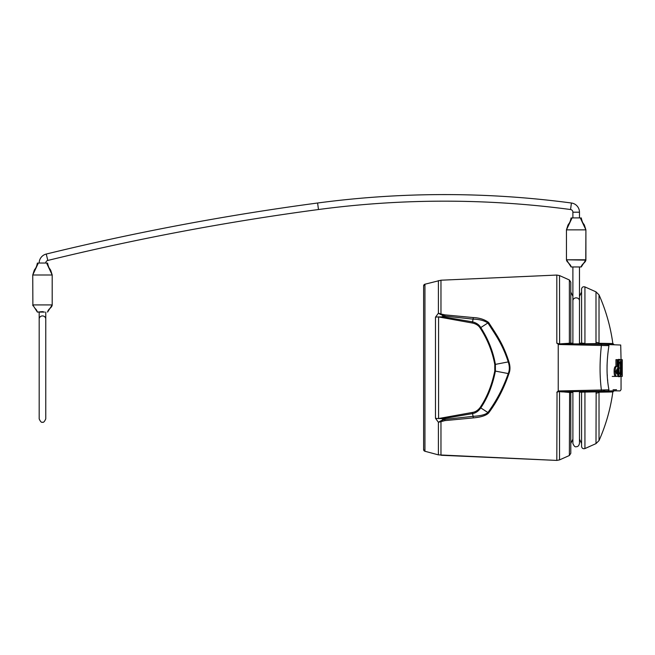 <?xml version="1.0" encoding="UTF-8"?>
<svg xmlns="http://www.w3.org/2000/svg" width="655" height="655" viewBox="0 0 655 655"><rect width="100%" height="100%" fill="white"/><g stroke="black" fill="none" stroke-linecap="round" stroke-linejoin="round"><path stroke-width="0.98" d="M423.605 449.526A1.793 1.793 180 0 0 424.939 451.262L423.605 449.526L423.605 285.948A1.793 1.793 0 0 1 424.939 284.213L423.605 285.948M572.888 343.195L569.375 343.253L569.375 279.972L559.517 275.575L556.816 275.059L440.971 280.209L424.939 284.213L424.939 451.262L438.408 454.873L424.939 451.262M557.037 392.116L556.816 460.416L440.971 455.266L440.971 421.476A2.988 1.122 62.8 0 1 440.594 420.977L442.42 420.043L442.976 418.684L438.58 418.537L472.345 412.445C475.333 412.028 477.929 410.39 480.115 407.525C486.96 397.421 491.848 385.238 494.779 370.976L494.779 364.499C492.388 351.538 487.492 339.356 480.115 327.95C478.518 325.437 475.923 323.791 472.345 323.03L438.58 316.938L438.58 418.537A11.97 7.009 180 0 1 435.485 418.291L438.408 422.279L444.999 420.6L473.311 417.898L473.082 416.334L444.851 419.38L444.999 420.6M440.971 280.209L440.971 313.999L438.408 313.196L435.485 317.176L435.485 418.291M558.453 344.112L559.616 344.17L557.037 343.359M557.913 391.469L559.616 391.305L556.816 392.279L558.232 390.978L558.232 344.489L608.945 345.644C625.091 345.93 625.091 345.93 608.945 345.644L608.118 345.562M557.913 344.006L558.232 344.489M438.408 280.602L438.408 313.196L440.594 314.498A2.988 1.122 117.2 0 1 440.971 313.999L444.999 314.875L473.311 317.577C479.468 317.831 484.569 319.468 488.614 322.481C496.883 335.254 503.106 343.76 508.91 361.781C510.31 366.268 510.31 370.239 508.91 373.694C503.957 388.317 497.194 401.417 488.614 412.994C486.018 415.589 480.917 417.227 473.311 417.898M440.594 420.977L438.408 422.279L438.408 454.873L556.816 460.416L559.517 459.9L559.517 391.567L570.792 392.55A0.901 0.901 0 0 1 571.676 391.657L572.888 391.633L572.888 443.427C573.985 446.12 575.082 447.218 576.179 446.718C577.833 446.833 578.93 445.736 579.47 443.427L579.47 391.518M442.698 420.911A2.988 0.614 78.2 0 1 442.42 420.043L444.851 419.38L442.976 418.684L472.599 413.592C475.858 412.986 478.584 411.086 480.77 407.901C487.656 397.765 492.535 385.492 495.401 371.098L495.401 364.377C493.068 351.301 488.188 339.028 480.77 327.574C479.198 324.798 476.48 322.899 472.599 321.883L442.976 316.791L438.58 316.938A11.97 7.009 180 0 0 435.485 317.176M440.594 314.498L444.851 316.095L473.082 319.141L472.345 323.03M442.698 314.556A2.988 0.614 101.8 0 0 442.42 315.432L442.976 316.791L444.851 316.095L444.999 314.875M473.311 317.577L473.082 319.141C479.223 319.272 484.168 320.541 487.893 322.948C496.089 335.745 502.442 344.178 508.264 361.969C509.672 366.309 509.672 370.149 508.264 373.497C503.245 387.916 496.449 400.925 487.893 412.527C485.584 414.623 480.647 415.892 473.082 416.334L472.345 412.445M488.614 322.481A2.988 1.351 144.3 0 0 487.893 322.948L480.77 327.574A2.391 0.958 -32.1 0 1 480.115 327.95M488.614 412.994A2.988 1.351 -144.3 0 1 487.893 412.527L480.77 407.901A2.391 0.958 32.1 0 0 480.115 407.525M571.75 343.818L569.613 343.859L569.375 343.253L559.517 343.908L556.816 343.195L556.816 275.059M569.613 343.859L559.681 344.162M561.384 344.039L562.473 343.99M567.68 343.875L568.131 343.867M593.856 344.202L596.508 344.252L593.88 344.211M572.011 343.826L571.438 343.785A0.901 0.901 180 0 0 571.651 343.818A0.901 0.901 180 0 1 570.792 342.925L570.792 282.158L569.375 279.972M559.517 459.9L569.375 455.503L569.613 391.608L558.453 391.363M567.68 391.6L571.692 391.657A0.901 0.901 -90.6 0 0 570.792 392.55A0.901 0.901 60.6 0 1 570.824 392.312A0.901 0.901 0 0 0 570.792 392.55L572.888 392.271M621.055 376.412L621.055 389.619C619.245 391.895 622.84 390.323 607.84 391.027L613.964 390.912L607.84 391.027C623.887 390.74 623.887 390.74 607.84 391.027L571.168 391.665A0.901 0.77 89 0 0 570.423 392.427M607.84 391.027A1.195 1.122 -91 0 0 608.945 389.823C625.091 389.545 625.091 389.545 608.945 389.823L558.232 390.978M599.988 391.158L601.036 391.141A1.195 0.418 -91 0 0 601.421 390.274C599.62 376.371 599.62 361.339 601.421 345.201A1.195 0.418 91 0 0 601.036 344.334L607.84 344.448C623.887 344.726 623.887 344.726 607.84 344.448A1.195 1.122 91 0 1 608.945 345.644C606.415 361.871 606.415 376.6 608.945 389.823M568.016 392.189L567.279 392.173M565.863 392.124L565.363 392.099M562.358 391.919L560.574 391.731M570.423 343.048L570.423 343.048A0.901 0.77 -89 0 0 571.168 343.81L601.97 344.35C599.53 344.137 598.539 343.777 599.022 343.285L612.834 343.523A179.495 179.495 0 0 0 599.022 294.881L599.022 343.285A5.985 2.006 180 0 0 595.993 342.262L596.156 343.613L576.179 343.9M585.644 392.05L596.156 391.854L595.993 443.623L584.931 448.56C583.032 449.035 581.902 448.307 581.566 446.374L581.566 392.394A0.901 0.901 -112.3 0 0 580.649 391.502L580.731 391.502M569.375 455.503L570.792 453.317L570.792 392.55M585.193 391.42L584.571 391.428M584.776 391.428L596.508 391.223L596.156 391.854L601.986 391.125C599.685 391.281 598.703 391.633 599.022 392.189A5.985 2.006 180 0 1 595.993 393.213M573.289 391.625L572.667 391.641M572.396 391.641L571.75 391.649M573.346 343.85L572.65 343.834M612.834 343.523L613.997 344.555L601.986 344.35L596.156 343.613L596.508 344.252L585.283 344.055M595.993 342.262L595.993 291.852L584.931 286.915L584.931 343.408L581.566 343.081A0.901 0.901 0 0 1 580.649 343.973L579.953 343.965M584.931 286.915C583.032 286.44 581.902 287.168 581.566 289.101L581.624 343.138M582.434 343.31L582.975 343.359M583.056 343.367L583.523 343.392M580.821 343.965L581.566 343.081L579.47 343.294M579.47 392.173L584.931 392.067L585.283 391.42L584.563 391.428M570.816 392.525A0.901 0.892 89 0 1 571.684 391.657L571.438 391.69M579.47 343.957L579.47 300.76A3.291 2.915 180 0 0 572.888 300.76L572.888 343.842L571.463 343.793A0.901 0.901 180 0 1 570.792 342.925A0.901 0.901 119.4 0 0 571.676 343.818A0.901 0.892 -89 0 1 570.816 342.95M580.666 391.493L581.566 392.394A0.901 0.901 180 0 0 581.525 392.14A0.901 0.901 180 0 1 581.566 392.394L580.854 391.518M612.834 391.952L599.022 392.189L599.022 440.586A179.495 179.495 0 0 0 612.834 391.952L613.997 390.912M559.517 275.575L559.616 344.17M603.149 390.208L604.802 390.126M607.079 364.884L607.054 367.447M607.234 374.529L607.316 375.929M607.594 379.581L607.701 380.686M613.039 389.758L616.56 389.692M612.253 376.412L615.626 376.412M617.731 375.651L618.426 376.682L619.589 376.682C618.697 376.24 618.214 373.358 618.148 368.028C618.222 362.6 618.705 359.726 619.589 359.39C620.359 359.775 620.735 362.649 620.711 368.028C620.727 373.415 620.359 376.306 619.589 376.682M619.589 359.39L618.426 359.39L617.731 360.373M614.112 371.401C614.144 374.594 614.627 376.265 615.544 376.412L616.666 376.412C615.741 376.265 615.258 374.594 615.217 371.401C615.217 368.478 615.716 366.808 616.707 366.391L615.577 366.391C614.603 366.816 614.112 368.487 614.112 371.401L615.217 371.401M616.584 359.66L615.954 359.66L615.954 366.391M622.25 359.66L622.25 376.412L622.25 359.66L621.046 359.66L622.103 359.66M618.975 363.615L618.975 372.458M619.589 361.928C618.934 363.026 618.648 365.064 618.721 368.036C618.648 371.008 618.934 373.047 619.589 374.144C620.179 373.039 620.424 371 620.334 368.036C620.424 365.072 620.179 363.034 619.589 361.928M616.666 376.412L617.731 376.412L617.731 359.66L617.092 359.66L617.092 366.391L615.577 366.391M617.092 373.882L617.092 368.921L615.97 371.401L616.617 373.882L617.092 373.882L616.617 373.882M622.242 376.412L621.538 373.882L621.538 359.66L621.276 373.882L620.743 373.882L620.743 376.412L619.933 376.412M621.882 376.412L620.743 376.412M617.092 359.66L615.954 359.66M621.276 359.66L620.088 359.66M621.276 373.882L620.743 373.882M570.792 342.925A0.901 0.901 -89.4 0 0 571.676 343.818M581.566 343.081A0.901 0.901 -67.7 0 1 580.87 343.957L581.566 343.081A0.901 0.901 0 0 1 580.707 343.973L580.797 343.965M577.039 266.962L581.263 266.962L583.58 263.367L581.263 266.962L571.094 266.962C570.865 264.653 567.664 262.499 568.777 263.367L571.094 266.962L572.888 266.962L572.888 300.76M576.179 266.962C580.387 266.962 580.387 266.962 576.179 266.962C571.971 266.962 571.971 266.962 576.179 266.962C580.387 266.962 580.387 266.962 576.179 266.962C571.971 266.962 571.971 266.962 576.179 266.962M577.235 266.962L579.274 266.962M585.881 260.141L566.452 259.781L568.777 263.367L566.583 260.6M585.775 260.6L585.906 229.864L585.906 259.781L583.58 263.367C582.491 264.219 585.881 261.885 585.906 259.781L566.452 259.781L566.452 229.864L572.069 217.902L580.289 217.902L579.47 217.902L579.47 212.195A9.276 9.276 180 0 0 571.422 203.009A960.615 960.615 180 0 0 317.601 203.009A2585.195 2585.195 180 0 0 46.251 254.05A9.276 9.276 180 0 0 39.177 263.032L45.76 263.032A2.694 2.694 180 0 1 47.815 260.444L46.251 254.05M567.263 261.82L566.452 259.781L566.452 229.864L585.906 229.864L580.289 217.902C581.542 217.902 581.542 217.902 580.289 217.902M572.069 217.902C570.816 217.902 570.816 217.902 572.069 217.902L572.888 217.902L572.888 212.195A2.694 2.694 180 0 0 570.554 209.526A954.032 954.032 180 0 0 318.469 209.526A2578.612 2578.612 180 0 0 47.815 260.444M45.13 263.032L45.596 263.032M44.409 263.032L43.492 263.032L44.409 263.032M39.808 263.032L39.177 263.048M41.445 263.032L40.536 263.032M40.16 263.032L39.341 263.032M46.587 263.032C47.84 263.032 47.84 263.032 46.587 263.032L52.195 274.994L32.75 274.994L38.358 263.032C37.106 263.032 37.106 263.032 38.358 263.032L32.75 274.994L32.881 305.729M44.515 312.091L37.384 312.091L42.477 311.624L40.553 312.091M51.254 307.121L52.064 305.729M47.561 263.032C48.879 269.221 49.944 268.313 50.795 270.572L52.195 274.994L52.195 304.911L47.561 312.091L49.878 308.505C48.789 309.34 52.179 307.023 52.195 304.911L32.75 304.911L37.384 312.091C36.877 310.437 36.107 309.242 35.092 308.521L37.384 312.091M42.477 311.624L44.393 312.091M508.91 361.781L494.779 364.499M508.91 373.694L494.779 370.976M584.931 392.067L584.931 448.56M601.036 344.334L607.84 344.448A1.195 1.122 -89 0 1 608.945 345.644M621.055 359.66L620.711 345.021L601.929 344.35M618.148 368.028L617.731 368.028M620.334 368.036L619.163 368.036M571.094 217.902C569.776 224.092 568.704 223.183 567.86 225.443L566.452 229.864L585.906 229.864L584.497 225.443C583.654 223.183 582.582 224.092 581.263 217.902M579.47 212.195L572.888 212.195M570.554 209.526L571.422 203.009M318.469 209.526L317.601 203.009M39.185 312.091L39.185 319.059A3.291 3.128 0 0 1 42.477 315.923A3.291 3.128 0 0 1 45.76 319.059L45.76 312.091M570.792 443.427L572.888 439.161M579.47 439.161L581.566 443.427M581.566 292.048L579.47 296.314L579.47 266.962L579.47 300.76M572.888 296.314L570.792 292.048M582.893 391.461L582.32 391.469M581.918 391.477L580.919 391.493M595.993 443.623L599.022 440.586M595.993 291.852L599.022 294.881M568.761 263.359L568.777 263.367C567.582 262.327 570.923 264.857 571.094 266.953M566.452 259.781L568.777 263.367M585.906 259.781C585.545 262.065 582.549 264.276 583.58 263.367L583.58 263.367C584.579 262.221 580.371 266.528 581.263 266.962L582.213 264.751M583.613 263.343L584.71 262.27M585.03 261.902L585.431 261.345M585.701 260.813L585.857 260.272M583.58 263.367L582.5 264.423M45.76 418.889L45.76 319.059M39.185 319.059L39.185 418.897C40.454 421.689 41.552 422.786 42.477 422.18C43.394 422.786 44.491 421.689 45.76 418.897M37.384 263.032C36.066 269.221 35.002 268.313 34.15 270.572L32.75 274.994M52.195 304.911C51.835 307.203 48.847 309.406 49.878 308.505L47.561 312.091C48.085 309.471 50.803 307.801 49.878 308.505"/></g></svg>
